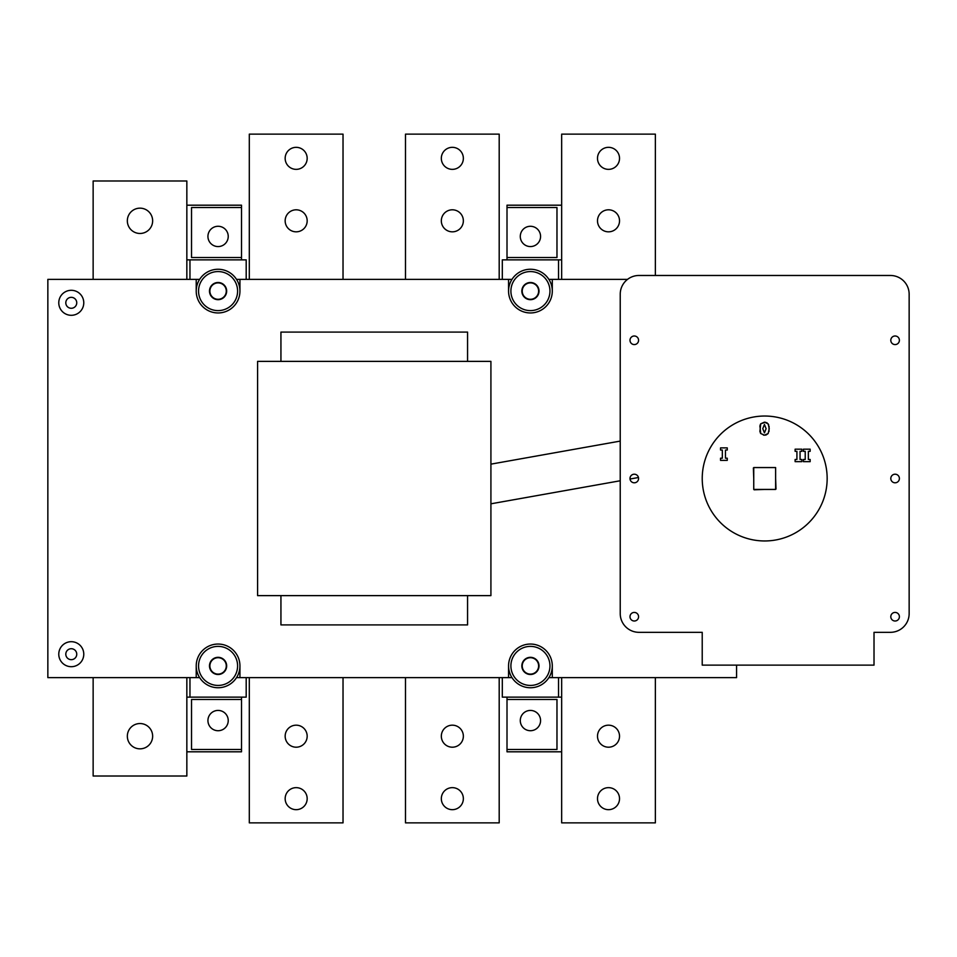 <?xml version="1.0" encoding="UTF-8"?>
<svg xmlns="http://www.w3.org/2000/svg" width="957" height="957" viewBox="0 0 957 957"><rect width="100%" height="100%" fill="white"/><g stroke="black" fill="none" stroke-linecap="round" stroke-linejoin="round"><path stroke-width="1.44" d="M753.386 467.961L753.745 478.5L753.386 467.961M764.691 467.566L775.242 467.566L764.691 467.566M754.14 489.805L764.691 489.434L754.14 489.805M775.995 489.039L775.625 478.5L775.995 489.039M702.223 632.326L638.965 632.326A18.745 18.745 0 0 1 620.232 613.593L620.232 294.218A18.745 18.745 0 0 1 638.965 275.472L890.405 275.472A18.745 18.745 0 0 1 909.15 294.218L909.15 613.593A18.745 18.745 0 0 1 890.405 632.326L874.016 632.326L874.016 665.127L702.223 665.127L702.223 632.326L663.177 632.326M638.463 477.507L630.017 479.014M620.232 480.761L490.917 503.813M620.232 441.093L490.917 464.145M736.579 665.127L736.579 677.628L552.297 677.628L552.297 665.905A21.867 21.867 0 0 0 530.429 644.049A21.867 21.867 0 0 0 508.562 665.905L508.562 677.628L239.944 677.628L239.944 665.905A21.867 21.867 0 0 0 218.076 644.049A21.867 21.867 0 0 0 196.221 665.905L196.221 677.628L47.85 677.628L47.85 279.372L196.221 279.372L196.221 291.095A21.867 21.867 0 0 0 218.076 312.951A21.867 21.867 0 0 0 239.944 291.095L239.944 279.372L508.562 279.372L508.562 291.095A21.867 21.867 0 0 0 530.429 312.951A21.867 21.867 0 0 0 552.297 291.095L552.297 279.372L627.517 279.372M83.773 302.807A12.489 12.489 0 0 1 65.028 313.621A12.489 12.489 0 0 1 65.028 291.981A12.489 12.489 0 0 1 83.773 302.807M83.773 654.193A12.489 12.489 0 0 1 65.028 665.019A12.489 12.489 0 0 1 65.028 643.379A12.489 12.489 0 0 1 83.773 654.193M237.599 291.095A19.523 19.523 0 0 1 208.315 307.998A19.523 19.523 0 0 1 208.315 274.18A19.523 19.523 0 0 1 237.599 291.095A19.523 19.523 0 0 1 208.315 307.998A19.523 19.523 0 0 1 208.315 274.18A19.523 19.523 0 0 1 237.599 291.095M246.188 279.372L246.188 259.861L186.842 259.861M186.842 697.139L189.965 697.139L189.965 677.628M237.599 665.905A19.523 19.523 0 0 0 208.315 649.002A19.523 19.523 0 0 0 208.315 682.819A19.523 19.523 0 0 0 237.599 665.905A19.523 19.523 0 0 1 208.315 682.819A19.523 19.523 0 0 1 208.315 649.002A19.523 19.523 0 0 1 237.599 665.905M186.842 205.193L241.511 205.193L241.511 207.537L191.532 207.537L191.532 257.517L241.511 257.517L241.511 259.861M191.532 207.537L191.532 257.517M241.511 697.139L241.511 699.483L191.532 699.483L191.532 749.463L241.511 749.463L241.511 751.807L186.842 751.807M241.511 207.537L241.511 257.517M241.511 699.483L241.511 749.463M207.932 236.427A10.156 10.156 0 0 1 223.16 227.634A10.156 10.156 0 0 1 223.16 245.219A10.156 10.156 0 0 1 207.932 236.427M207.932 720.573A10.156 10.156 0 0 1 223.16 711.781A10.156 10.156 0 0 1 223.16 729.366A10.156 10.156 0 0 1 207.932 720.573M191.532 699.483L191.532 749.463M226.283 291.095A8.194 8.194 0 0 1 213.985 298.189A8.194 8.194 0 0 1 213.985 283.99A8.194 8.194 0 0 1 226.283 291.095M226.283 665.905A8.194 8.194 0 0 1 213.985 673.01A8.194 8.194 0 0 1 213.985 658.811A8.194 8.194 0 0 1 226.283 665.905M549.952 291.095A19.523 19.523 0 0 0 520.668 274.18A19.523 19.523 0 0 0 520.668 307.998A19.523 19.523 0 0 0 549.952 291.095A19.523 19.523 0 0 1 520.668 307.998A19.523 19.523 0 0 1 520.668 274.18A19.523 19.523 0 0 1 549.952 291.095M558.541 677.628L558.541 697.139L561.663 697.139M561.663 259.861L502.317 259.861L502.317 279.372M549.952 665.905A19.523 19.523 0 0 0 520.668 649.002A19.523 19.523 0 0 0 520.668 682.819A19.523 19.523 0 0 0 549.952 665.905A19.523 19.523 0 0 1 520.668 682.819A19.523 19.523 0 0 1 520.668 649.002A19.523 19.523 0 0 1 549.952 665.905M561.663 751.807L507.007 751.807L507.007 749.463L556.974 749.463L556.974 699.483L507.007 699.483L507.007 697.139M556.974 749.463L556.974 699.483M507.007 259.861L507.007 257.517L556.974 257.517L556.974 207.537L507.007 207.537L507.007 205.193L561.663 205.193M507.007 749.463L507.007 699.483M507.007 257.517L507.007 207.537M540.573 720.573A10.156 10.156 0 0 1 525.357 729.366A10.156 10.156 0 0 1 525.357 711.781A10.156 10.156 0 0 1 540.573 720.573M540.573 236.427A10.156 10.156 0 0 1 525.357 245.219A10.156 10.156 0 0 1 525.357 227.634A10.156 10.156 0 0 1 540.573 236.427M556.974 257.517L556.974 207.537M538.624 291.095A8.194 8.194 0 0 1 526.326 298.189A8.194 8.194 0 0 1 526.326 283.99A8.194 8.194 0 0 1 538.624 291.095M538.624 665.905A8.194 8.194 0 0 1 526.326 673.01A8.194 8.194 0 0 1 526.326 658.811A8.194 8.194 0 0 1 538.624 665.905M65.806 654.193A5.467 5.467 0 0 0 74.012 658.93A5.467 5.467 0 0 0 74.012 649.456A5.467 5.467 0 0 0 65.806 654.193M65.806 302.807A5.467 5.467 0 0 0 74.012 307.544A5.467 5.467 0 0 0 74.012 298.07A5.467 5.467 0 0 0 65.806 302.807M257.589 361.375L490.917 361.375L490.917 595.625L257.589 595.625L257.589 361.375M467.566 595.625L467.566 624.909L280.939 624.909L280.939 595.625M280.939 361.375L280.939 332.091L467.566 332.091L467.566 361.375M552.297 665.905A21.867 21.867 0 0 1 548.887 677.628L552.297 677.628M508.562 677.628L511.971 677.628A21.867 21.867 0 0 1 508.562 665.905M239.944 665.905A21.867 21.867 0 0 1 236.546 677.628L239.944 677.628M196.221 677.628L199.618 677.628A21.867 21.867 0 0 1 196.221 665.905M196.221 291.095A21.867 21.867 0 0 1 199.618 279.372L196.221 279.372M239.944 279.372L236.546 279.372A21.867 21.867 0 0 1 239.944 291.095M508.562 291.095A21.867 21.867 0 0 1 511.971 279.372L508.562 279.372M552.297 279.372L548.887 279.372A21.867 21.867 0 0 1 552.297 291.095M548.887 279.372L548.863 279.372A21.844 21.844 0 0 0 511.995 279.372L511.971 279.372M655.366 275.472L655.366 134.136L561.663 134.136L561.663 279.372M619.526 220.816A11.005 11.005 0 0 1 603.006 230.35A11.005 11.005 0 0 1 603.006 211.282A11.005 11.005 0 0 1 619.526 220.816M619.526 158.348A11.005 11.005 0 0 1 603.006 167.882A11.005 11.005 0 0 1 603.006 148.814A11.005 11.005 0 0 1 619.526 158.348M236.546 279.372L236.511 279.372A21.844 21.844 0 0 0 199.654 279.372L199.618 279.372M343.025 279.372L343.025 134.136L249.31 134.136L249.31 279.372M307.173 158.348A11.005 11.005 0 0 1 290.665 167.882A11.005 11.005 0 0 1 290.665 148.814A11.005 11.005 0 0 1 307.173 158.348M307.173 220.816A11.005 11.005 0 0 1 290.665 230.35A11.005 11.005 0 0 1 290.665 211.282A11.005 11.005 0 0 1 307.173 220.816M499.195 279.372L499.195 134.136L405.493 134.136L405.493 279.372M463.355 220.816A11.005 11.005 0 0 1 446.835 230.35A11.005 11.005 0 0 1 446.835 211.282A11.005 11.005 0 0 1 463.355 220.816M463.355 158.348A11.005 11.005 0 0 1 446.835 167.882A11.005 11.005 0 0 1 446.835 148.814A11.005 11.005 0 0 1 463.355 158.348M209.487 665.905A8.589 8.589 0 0 1 222.371 658.476A8.589 8.589 0 0 1 222.371 673.345A8.589 8.589 0 0 1 209.487 665.905M521.84 665.905A8.589 8.589 0 0 1 534.724 658.476A8.589 8.589 0 0 1 534.724 673.345A8.589 8.589 0 0 1 521.84 665.905M521.84 291.095A8.589 8.589 0 0 1 534.724 283.655A8.589 8.589 0 0 1 534.724 298.524A8.589 8.589 0 0 1 521.84 291.095M209.487 291.095A8.589 8.589 0 0 1 222.371 283.655A8.589 8.589 0 0 1 222.371 298.524A8.589 8.589 0 0 1 209.487 291.095M199.618 677.628L199.654 677.628A21.844 21.844 0 0 0 236.511 677.628L236.546 677.628M511.971 677.628L511.995 677.628A21.844 21.844 0 0 0 548.863 677.628L548.887 677.628M561.663 677.628L561.663 822.864L655.366 822.864L655.366 677.628M619.526 798.652A11.005 11.005 0 0 1 608.52 809.67A11.005 11.005 0 0 1 597.503 798.652A11.005 11.005 0 0 1 608.52 787.647A11.005 11.005 0 0 1 619.526 798.652M619.526 736.184A11.005 11.005 0 0 1 608.52 747.202A11.005 11.005 0 0 1 597.503 736.184A11.005 11.005 0 0 1 608.52 725.179A11.005 11.005 0 0 1 619.526 736.184M186.842 677.628L186.842 776.007L93.14 776.007L93.14 677.628M127.341 736.184A12.644 12.644 0 0 1 139.997 723.54A12.644 12.644 0 0 1 152.642 736.184A12.644 12.644 0 0 1 139.997 748.841A12.644 12.644 0 0 1 127.341 736.184M186.842 279.372L186.842 180.993L93.14 180.993L93.14 279.372M152.642 220.816A12.644 12.644 0 0 1 133.669 231.773A12.644 12.644 0 0 1 133.669 209.858A12.644 12.644 0 0 1 152.642 220.816M558.541 697.139L502.317 697.139L502.317 677.628M246.188 677.628L246.188 697.139L189.965 697.139M558.541 279.372L558.541 259.861M189.965 259.861L189.965 279.372M405.493 677.628L405.493 822.864L499.195 822.864L499.195 677.628M463.355 736.184A11.005 11.005 0 0 1 452.338 747.202A11.005 11.005 0 0 1 441.333 736.184A11.005 11.005 0 0 1 452.338 725.179A11.005 11.005 0 0 1 463.355 736.184M463.355 798.652A11.005 11.005 0 0 1 452.338 809.67A11.005 11.005 0 0 1 441.333 798.652A11.005 11.005 0 0 1 452.338 787.647A11.005 11.005 0 0 1 463.355 798.652M249.31 677.628L249.31 822.864L343.025 822.864L343.025 677.628M307.173 798.652A11.005 11.005 0 0 1 296.168 809.67A11.005 11.005 0 0 1 285.162 798.652A11.005 11.005 0 0 1 296.168 787.647A11.005 11.005 0 0 1 307.173 798.652M307.173 736.184A11.005 11.005 0 0 1 296.168 747.202A11.005 11.005 0 0 1 285.162 736.184A11.005 11.005 0 0 1 296.168 725.179A11.005 11.005 0 0 1 307.173 736.184M775.625 467.566L775.625 489.434L753.745 489.434L753.745 467.566L775.625 467.566M827.159 478.5A62.468 62.468 0 0 1 733.457 532.594A62.468 62.468 0 0 1 733.457 424.406A62.468 62.468 0 0 1 827.159 478.5M759.882 431.487L760.731 423.807L764.44 422.157L768.172 423.855L769.249 428.664L768.16 433.533L764.44 435.172L760.719 433.509L759.882 425.829M801.846 461.657L795.123 461.657L795.123 459.48L796.918 459.48L796.918 451.345L795.123 451.345L795.123 449.168L801.846 449.168L801.846 451.345L800.052 451.345L800.052 459.48L801.846 459.48L801.846 461.657M720.537 447.876L727.26 447.876L727.26 450.053L725.466 450.053L725.466 458.2L727.26 458.2L727.26 460.377L720.537 460.377L720.537 458.2L722.332 458.2L722.332 450.053L720.537 450.053L720.537 447.876M810.148 461.657L803.425 461.657L803.425 459.48L805.22 459.48L805.22 451.345L803.425 451.345L803.425 449.168L810.148 449.168L810.148 451.345L808.354 451.345L808.354 459.48L810.148 459.48L810.148 461.657M766.76 422.623L768.674 424.8M769.081 426.332L768.997 431.499M760.229 424.729L760.731 423.807L765.409 422.228M760.731 433.533L760.217 432.576M765.409 435.112L763.447 435.1M768.16 433.533L766.102 434.968M766.102 428.664L764.44 424.465L762.777 428.676L764.44 432.863L766.102 428.664M629.993 616.715A4.295 4.295 0 0 1 636.429 612.994A4.295 4.295 0 0 1 636.429 620.435A4.295 4.295 0 0 1 629.993 616.715M629.993 478.5A4.295 4.295 0 0 1 636.429 474.78A4.295 4.295 0 0 1 636.429 482.22A4.295 4.295 0 0 1 629.993 478.5M890.8 616.715A4.295 4.295 0 0 1 897.247 612.994A4.295 4.295 0 0 1 897.247 620.435A4.295 4.295 0 0 1 890.8 616.715M890.8 478.5A4.295 4.295 0 0 1 897.247 474.78A4.295 4.295 0 0 1 897.247 482.22A4.295 4.295 0 0 1 890.8 478.5M890.8 340.285A4.295 4.295 0 0 1 897.247 336.565A4.295 4.295 0 0 1 897.247 344.006A4.295 4.295 0 0 1 890.8 340.285M629.993 340.285A4.295 4.295 0 0 1 636.429 336.565A4.295 4.295 0 0 1 636.429 344.006A4.295 4.295 0 0 1 629.993 340.285"/></g></svg>
